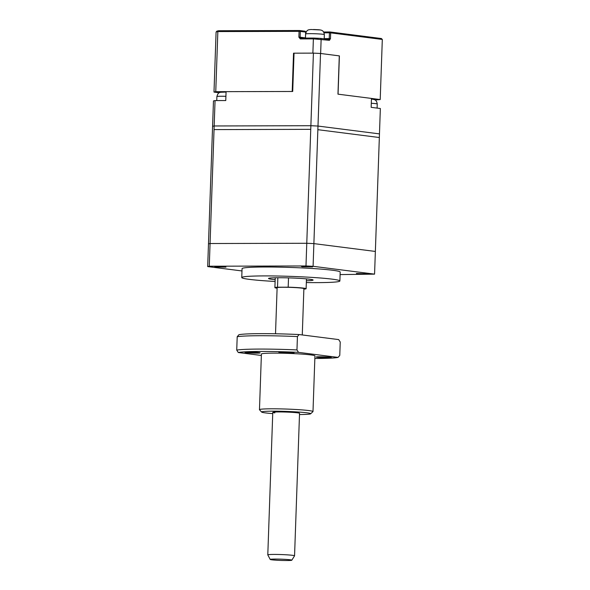 <?xml version="1.0" encoding="UTF-8"?>
<svg xmlns="http://www.w3.org/2000/svg" width="590" height="590" viewBox="0 0 590 590"><rect width="100%" height="100%" fill="white"/><g stroke="black" fill="none" stroke-linecap="round" stroke-linejoin="round"><path stroke-width="0.89" d="M215.52 266.982L226 267.145L215.52 266.982M214.782 266.695L225.859 267.086M302.095 266.754L312.575 266.916L302.095 266.754M301.357 266.466L312.442 266.857M357.142 273.767L367.614 273.93L357.142 273.767M356.397 273.487L367.481 273.871M306.394 280.752A22.317 1.313 -178 0 0 313.12 280.044A22.317 1.313 -178 0 0 309.639 279.218A22.317 1.313 -178 0 0 284.609 277.787A22.317 1.313 -178 0 0 268.516 278.487A22.317 1.313 -178 0 0 271.997 279.313A22.317 1.313 -178 0 0 275.176 279.66M303.872 289.115A15.62 0.922 -178 0 0 306.122 288.717A15.62 0.922 -178 0 0 303.68 288.134A15.62 0.922 -178 0 0 288.185 287.183L288.51 277.875M277.846 277.743L277.514 287.212A15.62 0.922 -178 0 0 274.896 287.625A15.62 0.922 -178 0 0 277.108 288.178M306.335 282.551A49.095 2.891 -178 0 0 339.884 280.98A49.095 2.891 -178 0 0 332.229 279.159A49.095 2.891 -178 0 0 277.16 276.017A49.095 2.891 -178 0 0 241.753 277.551A49.095 2.891 -178 0 0 249.408 279.372A49.095 2.891 -178 0 0 275.11 281.459M339.884 280.98L340.194 272.071A49.095 2.891 -178 0 0 332.539 270.25A49.095 2.891 -178 0 0 277.47 267.108A49.095 2.891 -178 0 0 242.062 268.649L241.753 277.551M241.981 270.95L207.687 266.584L209.273 266.215L305.981 265.965L313.091 266.304L374.569 274.136L340.106 274.586M313.091 266.304L317.863 129.689L379.341 137.522L374.569 274.136M305.981 265.965L310.753 129.343L214.045 129.601L209.273 266.215M207.687 266.584L212.459 129.97M277.514 287.212L288.185 287.183M270.22 559.445L267.801 554.902A13.393 0.789 2 0 1 267.794 554.88A13.393 0.789 2 0 1 278.384 554.475A13.393 0.789 2 0 1 294.558 555.817A13.393 0.789 2 0 1 294.55 555.839L291.821 560.198A10.812 0.634 -178 0 0 278.76 559.099A10.812 0.634 -178 0 0 270.22 559.445A10.812 0.634 -178 0 0 283.281 560.5A10.812 0.634 -178 0 0 291.821 560.198M275.515 333.77L277.123 287.706A13.393 0.789 2 0 1 287.714 287.3A13.393 0.789 2 0 1 303.887 288.635L302.272 334.95M299.491 414.527A24.551 1.446 -178 0 0 310.642 413.797A24.551 1.446 -178 0 0 306.859 412.801A24.551 1.446 -178 0 0 278.635 411.215A24.551 1.446 -178 0 0 261.658 412.086A24.551 1.446 -178 0 0 265.448 412.904A24.551 1.446 -178 0 0 272.728 413.597M261.658 412.086L259.512 409.785A26.779 1.578 2 0 1 259.467 409.689A26.779 1.578 2 0 1 278.782 408.855A26.779 1.578 2 0 1 308.813 410.566A26.779 1.578 2 0 1 312.995 411.562A26.779 1.578 2 0 1 312.943 411.65L310.642 413.797M274.859 412.882A13.393 0.789 2 0 1 272.772 412.388A13.393 0.789 2 0 1 282.426 411.968A13.393 0.789 2 0 1 297.449 412.823A13.393 0.789 2 0 1 299.536 413.317L294.558 555.817M292.861 352.525A7.589 0.45 -178 0 0 284.351 352.038A7.589 0.45 -178 0 0 278.878 352.282A7.589 0.45 -178 0 0 280.058 352.562A7.589 0.45 -178 0 0 288.569 353.049A7.589 0.45 -178 0 0 294.041 352.805A7.589 0.45 -178 0 0 292.861 352.525M258.981 352.614A7.589 0.45 -178 0 0 250.47 352.127A7.589 0.45 -178 0 0 244.998 352.37A7.589 0.45 -178 0 0 246.185 352.65A7.589 0.45 -178 0 0 254.696 353.137A7.589 0.45 -178 0 0 260.168 352.894A7.589 0.45 -178 0 0 258.981 352.614M330.164 357.282A7.589 0.45 -178 0 0 321.653 356.795A7.589 0.45 -178 0 0 316.181 357.031A7.589 0.45 -178 0 0 317.368 357.311A7.589 0.45 -178 0 0 325.879 357.798A7.589 0.45 -178 0 0 331.351 357.562A7.589 0.45 -178 0 0 330.164 357.282M259.467 409.689L261.407 354.03A26.779 1.578 2 0 1 280.722 353.189A26.779 1.578 2 0 1 310.76 354.907A26.779 1.578 2 0 1 314.935 355.903L312.995 411.562M314.846 358.477A51.33 3.016 -178 0 0 338.063 357.407L298.518 352.363A51.33 3.016 -178 0 0 238.286 352.525L261.363 355.468M297.426 336.573A53.557 3.149 -178 0 0 237.202 336.735L236.73 350.091A53.557 3.149 2 0 1 296.962 349.929L297.426 336.573L299.137 334.552A51.33 3.016 2 0 0 238.913 334.714L237.202 336.735M299.137 334.552L338.682 339.597L340.238 342.03L339.774 355.387L338.063 357.407M236.73 350.091L238.286 352.525M298.518 352.363L296.962 349.929M373.271 99.334L372.548 99.223M305.443 37.878L300.111 37.2L300.31 31.41L299.078 31.351L298.879 37.141L300.317 38.918L313.379 38.881L312.884 53.13L293.532 53.181L292.197 91.48L215.756 91.679L217.85 31.565L299.078 31.351A0.892 0.479 -90.2 0 1 299.558 30.518A0.892 0.752 97.3 0 1 300.31 31.41L305.649 32.089A0.892 0.752 -82.7 0 0 305.008 31.204L305.082 31.218M217.076 31.1L216.095 31.971L217.85 31.565L218.676 30.732L216.825 31.13M381.391 38.534L330.024 31.978A0.892 0.752 97.3 0 1 330.666 32.863L382.313 39.449L381.391 38.534L330.105 31.993M219.259 92.755L213.993 92.084L216.095 31.971M324.043 32.819L329.434 32.804L329.235 38.593L324.212 38.608M371.464 98.442L380.211 99.562L382.313 39.449M339.294 55.866L337.959 94.157L371.464 98.427L371.154 107.336L380.351 108.508L379.466 133.886L317.988 126.053L320.525 53.469L339.398 55.895L338.055 94.171M328.807 39.427L320.613 38.387L321.137 39.25L320.643 53.483M293.739 61.898L293.23 61.898L293.739 61.898M380.211 99.562L375.041 99.976M294.026 53.594L293.518 53.594M226.059 92.062L220.601 92.276M293.267 60.8L293.776 60.844M215.756 91.679L213.993 92.084M294.034 53.469L293.525 53.52M293.532 53.181L294.041 53.248M329.876 31.978L323.608 31.993L329.913 31.971A0.892 0.479 -90.2 0 0 329.434 32.804L330.666 32.863L330.466 38.652L329.441 40.312L313.379 38.881L313.57 38.048L320.613 38.387M373.101 99.304L374.045 99.526M371.442 99.091L372.032 99.172M226.073 91.649L292.706 91.472L294.041 53.181L313.408 53.13L310.878 125.714L214.17 125.965L215.055 100.588L225.764 100.558L226.073 91.649M215.055 100.588A84.805 4.986 2 0 0 213.469 100.949L212.584 126.334A84.805 4.986 2 0 1 214.17 125.965A84.805 4.986 -178 0 0 212.584 126.334L208.477 243.891A84.805 4.986 -178 0 1 210.062 243.523L214.17 125.965L310.878 125.714A84.805 4.986 2 0 1 317.988 126.053L379.466 133.886L375.365 251.443L313.88 243.611L317.988 126.053A84.805 4.986 -178 0 0 310.878 125.714L306.771 243.272L210.062 243.523M320.525 53.469A84.805 4.986 -178 0 0 313.408 53.13M293.252 61.22L293.761 61.242M320.37 29.957L311.137 29.515M319.655 29.847L318.401 29.736M224.856 92.092L222.408 92.106M306.771 243.272A84.805 4.986 2 0 1 313.88 243.611M371.294 103.272A9.374 0.553 2 0 1 375.786 103.648A9.374 0.553 2 0 1 377.246 103.995C376.553 99.681 374.539 99.614 372.585 99.231L372.415 99.209M325.776 39.043L329.154 39.029M218.617 30.732L299.558 30.518A0.892 0.479 -90.2 0 1 299.587 30.518L305.008 31.204A0.892 0.752 -82.7 0 0 304.927 31.204L299.75 30.54M299.521 30.518L218.676 30.732M305.443 37.996L305.649 32.089A11.158 0.656 -178 0 0 306.07 32.14M313.556 38.055L300.826 38.085A0.892 0.479 89.8 0 0 300.317 38.918M300.826 38.085A0.892 0.752 97.3 0 1 300.111 37.2L298.879 37.141M329.441 40.312A0.892 0.752 -82.7 0 0 328.726 39.419A0.892 0.479 -90.2 0 0 329.235 38.593L330.466 38.652M328.726 39.419L320.739 38.402M305.473 38.07L305.613 33.962A9.374 0.553 2 0 1 312.376 33.667A9.374 0.553 2 0 1 322.885 34.272A9.374 0.553 2 0 1 324.345 34.618C323.659 30.304 321.639 30.238 319.684 29.854L319.514 29.832M216.751 100.58L216.891 96.553A9.374 0.553 2 0 1 225.911 96.317M274.896 287.625L275.235 277.787M306.122 288.717L306.461 278.871M267.794 554.88L272.772 412.388M377.246 103.995L377.106 108.095M300.745 38.085L320.65 38.387M305.613 33.962C306.815 29.825 307.98 29.736 311.262 29.507M318.711 29.751L313.578 29.5M324.345 34.618L324.198 38.844M216.891 96.553C218.094 92.416 219.259 92.328 222.533 92.099"/></g></svg>

